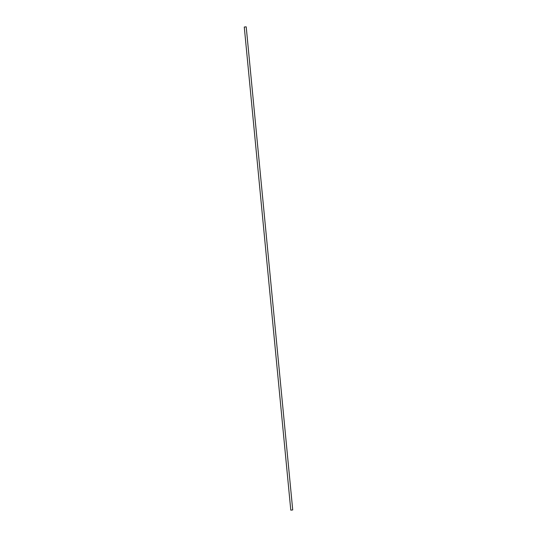 <?xml version="1.0" encoding="UTF-8"?>
<svg xmlns="http://www.w3.org/2000/svg" width="537" height="537" viewBox="0 0 537 537"><rect width="100%" height="100%" fill="white"/><g stroke="black" fill="none" stroke-linecap="round" stroke-linejoin="round"><path stroke-width="0.81" d="M292.316 509.989L290.792 510.15L292.316 509.989M290.792 510.15L244.275 27.038L245.798 26.87L246.208 26.85L292.725 509.962"/></g></svg>
